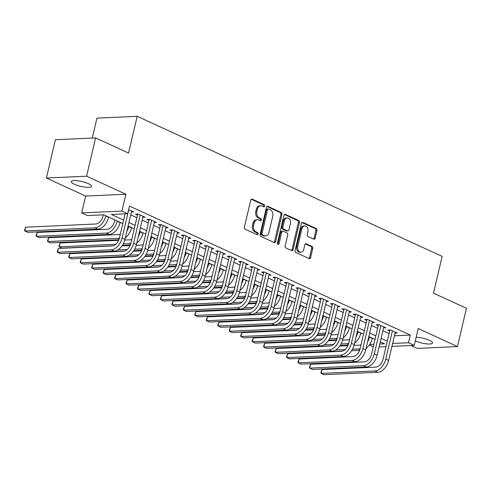 <?xml version="1.0" encoding="UTF-8"?>
<svg xmlns="http://www.w3.org/2000/svg" width="491" height="491" viewBox="0 0 491 491"><rect width="100%" height="100%" fill="white"/><g stroke="black" fill="none" stroke-linecap="round" stroke-linejoin="round"><path stroke-width="0.74" d="M264.704 206.048A1.111 0.822 87.4 0 0 264.164 204.637L252.208 199.143A1.59 1.178 87.4 0 0 251.785 199.058A1.59 1.178 87.4 0 0 250.729 200.132L244.383 227.192A1.59 1.178 87.4 0 0 245.156 229.211L257.112 234.704A1.111 0.822 87.4 0 0 257.609 232.599L256.057 231.887A5.088 3.768 87.4 0 1 253.589 225.424L254.117 223.166A5.088 3.768 87.4 0 1 257.487 219.735A5.088 3.768 87.4 0 1 258.843 220.011L260.39 220.723A1.111 0.822 87.4 0 0 260.887 218.618L259.34 217.906A5.088 3.768 87.4 0 1 256.867 211.443L257.394 209.184A5.088 3.768 87.4 0 1 260.764 205.754A5.088 3.768 87.4 0 1 262.126 206.03L263.673 206.742A1.111 0.822 87.4 0 0 264.704 206.048M263.366 206.601A1.111 0.822 87.4 0 0 263.078 204.686L251.257 199.254M256.811 234.563A1.111 0.822 87.4 0 0 256.517 232.648L254.97 231.936L256.057 231.887M260.089 220.582A1.111 0.822 87.4 0 0 259.8 218.667L258.254 217.955L259.34 217.906M415.312 340.864A10.372 2.486 -166.8 0 0 415.496 340.95A10.372 2.486 -166.8 0 0 426.182 343.829A10.372 2.486 -166.8 0 0 432.546 343A10.372 2.486 -166.8 0 0 429.41 340.318A10.372 2.486 -166.8 0 0 416.159 337.256M88.368 183.64A10.372 2.486 -166.8 0 0 77.676 180.768A10.372 2.486 -166.8 0 0 71.312 181.59A10.372 2.486 -166.8 0 0 74.448 184.272A10.372 2.486 -166.8 0 0 85.139 187.151A10.372 2.486 -166.8 0 0 91.504 186.328A10.372 2.486 -166.8 0 0 88.368 183.64M313.694 239.129A1.59 1.178 87.4 0 0 314.117 239.215A1.59 1.178 87.4 0 0 315.173 238.141L316.953 230.549A1.59 1.178 87.4 0 0 316.179 228.53L302.904 222.429A1.59 1.178 87.4 0 0 302.474 222.349A1.59 1.178 87.4 0 0 301.425 223.417L295.079 250.478A1.59 1.178 87.4 0 0 295.852 252.497L309.127 258.597A1.59 1.178 87.4 0 0 309.551 258.683A1.59 1.178 87.4 0 0 310.607 257.609L312.755 248.44A1.59 1.178 87.4 0 0 311.981 246.421L306.298 243.812A1.59 1.178 87.4 0 0 305.875 243.726A1.59 1.178 87.4 0 0 304.825 244.794L303.757 249.342A4.253 3.155 87.4 0 1 300.94 252.214A4.253 3.155 87.4 0 1 297.736 246.58L301.916 228.763A4.253 3.155 87.4 0 1 304.733 225.897A4.253 3.155 87.4 0 1 307.937 231.531L307.237 234.502A1.59 1.178 87.4 0 0 308.01 236.521L313.694 239.129M394.414 335.807L410.316 335.089L408.524 342.749L414.257 345.382L391.935 346.388M95.598 137.91L86.619 176.201L46.393 178.024L55.373 139.732L95.598 137.91L128.556 153.051L137.179 116.293L442.115 256.382L433.492 293.139L466.45 308.28L457.471 346.572L418.209 328.534L414.257 345.382M46.393 178.024L85.655 196.062L125.88 194.24L86.619 176.201M125.88 194.24L121.934 211.087L127.666 213.72L111.353 214.457L123.615 220.091M410.316 335.089L129.458 206.06L127.666 213.72M281.957 214.475A1.59 1.178 87.4 0 0 281.183 212.456L267.908 206.355A1.59 1.178 87.4 0 0 267.485 206.269A1.59 1.178 87.4 0 0 266.429 207.343L260.083 234.403A1.59 1.178 87.4 0 0 260.856 236.423L274.131 242.523A1.59 1.178 87.4 0 0 274.555 242.609A1.59 1.178 87.4 0 0 275.611 241.535L281.957 214.475L280.87 214.524A1.59 1.178 87.4 0 0 280.097 212.505L266.957 206.465M285.406 214.395L298.681 220.496A1.59 1.178 87.4 0 1 299.455 222.515L293.109 249.575A1.59 1.178 87.4 0 1 292.053 250.643A1.59 1.178 87.4 0 1 291.629 250.557L285.946 247.949A1.59 1.178 87.4 0 1 285.173 245.93L287.751 234.956A1.59 1.178 87.4 0 0 286.977 232.937L283.209 231.2A1.59 1.178 87.4 0 0 282.779 231.12A1.59 1.178 87.4 0 0 281.73 232.188L279.048 243.616A1.111 0.822 87.4 0 1 277.476 242.892L283.927 215.377A1.59 1.178 87.4 0 1 284.976 214.309A1.59 1.178 87.4 0 1 285.406 214.395L284.565 214.432M410.998 345.529L417.24 348.395L457.471 346.572M131.367 212.051L133.613 211.946L128.617 209.651M142.832 217.317L145.078 217.212L138.198 214.051L135.479 214.174L137.486 215.101M154.297 222.583L156.543 222.478L149.663 219.317L146.944 219.44L148.951 220.367M165.762 227.849L168.002 227.744L161.128 224.583L158.409 224.712L160.416 225.633M177.22 233.115L179.467 233.01L172.593 229.856L169.874 229.978L171.881 230.899M188.685 238.38L190.931 238.276L184.051 235.121L181.339 235.244L183.339 236.165M200.15 243.646L202.396 243.548L195.516 240.387L192.797 240.51L194.804 241.431M211.615 248.912L213.861 248.814L206.981 245.653L204.262 245.776L206.269 246.697M223.08 254.178L225.326 254.08L218.446 250.919L215.727 251.042L217.734 251.963M234.538 259.444L236.785 259.346L229.911 256.185L227.192 256.308L229.199 257.229M246.003 264.71L248.25 264.612L241.369 261.451L238.657 261.574L240.658 262.495M257.468 269.982L259.714 269.878L252.834 266.717L250.115 266.84L252.122 267.761M268.933 275.248L271.179 275.144L264.299 271.983L261.58 272.106L263.587 273.027M280.398 280.514L282.644 280.41L275.764 277.249L273.045 277.372L275.052 278.299M291.857 285.78L294.103 285.676L287.229 282.515L284.51 282.638L286.517 283.565M303.321 291.046L305.568 290.942L298.688 287.781L295.975 287.91L297.976 288.831M314.786 296.312L317.033 296.208L310.152 293.053L307.434 293.176L309.44 294.097M326.251 301.578L328.497 301.474L321.617 298.319L318.898 298.442L320.905 299.363M337.716 306.844L339.962 306.746L333.082 303.585L330.363 303.708L332.37 304.629M349.175 312.11L351.421 312.012L344.547 308.851L341.828 308.974L343.835 309.895M360.639 317.376L362.886 317.278L356.012 314.117L353.293 314.24L355.3 315.161M372.104 322.642L374.351 322.544L367.471 319.383L364.752 319.506L366.759 320.427M383.569 327.908L385.816 327.81L378.935 324.649L376.216 324.772L378.223 325.693M130.704 214.862L136.879 217.697M142.169 220.134L148.343 222.963M153.634 225.4L159.802 228.229M165.099 230.666L171.267 233.501M176.564 235.932L182.732 238.767M188.028 241.198L194.197 244.033M199.487 246.464L205.661 249.299M210.952 251.73L217.12 254.565M222.417 256.996L228.585 259.831M233.882 262.262L240.05 265.097M245.347 267.527L251.515 270.363M256.805 272.793L262.98 275.629M268.27 278.059L274.438 280.895M279.735 283.332L285.903 286.161M291.2 288.598L297.368 291.427M302.665 293.863L308.833 296.699M314.123 299.129L320.298 301.965M325.588 304.395L331.763 307.231M337.053 309.661L343.221 312.497M348.518 314.927L354.686 317.763M359.983 320.193L366.151 323.029M371.442 325.459L377.616 328.295M382.906 330.725L389.081 333.561M395.034 333.18L397.28 333.076L390.4 329.915L387.681 330.038L389.688 330.959M137.179 116.293L96.948 118.122L92.271 138.063M373.264 346.849L369.3 345.032M122.805 223.558L103.742 214.8L87.435 215.543L81.702 212.91L121.934 211.087M85.655 196.062L81.702 212.91M386.006 346.658L379.095 346.971M392.616 343.467L408.524 342.749M128.912 222.521L135.08 225.357M140.377 227.787L146.545 230.623M151.836 233.053L158.01 235.889M163.3 238.319L169.475 241.155M174.765 243.585L180.934 246.421M186.23 248.857L192.398 251.687M197.695 254.123L203.863 256.953M209.154 259.389L215.328 262.225M220.619 264.655L226.793 267.491M232.083 269.921L238.252 272.757M243.548 275.187L249.716 278.023M255.013 280.453L261.181 283.289M266.478 285.719L272.646 288.555M277.937 290.985L284.111 293.821M289.402 296.251L295.57 299.087M300.866 301.517L307.035 304.352M312.331 306.783L318.499 309.618M323.796 312.055L329.964 314.884M335.255 317.321L341.429 320.15M346.72 322.587L352.888 325.423M358.185 327.853L364.353 330.688M369.649 333.119L375.818 335.954M381.114 338.385L387.282 341.22M379.782 344.05L384.606 343.829L380.298 341.853M375.007 339.422L368.833 336.587M363.543 334.156L357.368 331.321M352.078 328.89L345.91 326.055M340.613 323.618L334.445 320.789M329.148 318.352L322.98 315.523M317.689 313.086L311.515 310.251M306.224 307.82L300.05 304.985M294.76 302.554L288.591 299.719M283.295 297.288L277.127 294.453M271.83 292.022L265.662 289.187M260.365 286.756L254.197 283.921M248.906 281.49L242.732 278.655M237.441 276.224L231.273 273.389M225.977 270.958L219.808 268.123M214.512 265.692L208.344 262.857M203.047 260.42L196.879 257.591M191.588 255.154L185.414 252.325M180.123 249.888L173.955 247.053M168.659 244.622L162.49 241.787M157.194 239.356L151.025 236.521M145.729 234.09L139.561 231.255M134.27 228.824L128.096 225.989M369.662 344.51L373.854 344.32M260.764 205.754L259.678 205.809A5.088 3.768 87.4 0 0 256.308 209.234L257.394 209.184M258.254 217.955A5.088 3.768 87.4 0 1 255.78 211.492L256.308 209.234M257.487 219.735L256.4 219.784A5.088 3.768 87.4 0 0 253.031 223.215L254.117 223.166M254.97 231.936A5.088 3.768 87.4 0 1 252.497 225.473L253.031 223.215M273.996 242.456A1.59 1.178 87.4 0 0 274.524 241.584L280.87 214.524M268.651 209.031A1.111 0.822 87.4 0 0 267.613 209.718L262.047 233.47A1.111 0.822 87.4 0 0 262.587 234.882L264.219 235.637A5.088 3.768 87.4 0 0 265.576 235.907A5.088 3.768 87.4 0 0 268.945 232.476L272.757 216.243A5.088 3.768 87.4 0 0 270.283 209.78L268.651 209.031M268.356 208.97L267.264 209.019A1.111 0.822 87.4 0 0 266.527 209.767L267.613 209.718M265.576 235.907L264.489 235.956A5.088 3.768 87.4 0 1 263.133 235.686L261.5 234.931A1.111 0.822 87.4 0 1 260.96 233.52L266.527 209.767M284.455 214.506L297.595 220.545L298.681 220.496M291.494 250.496A1.59 1.178 87.4 0 0 292.022 249.624L298.368 222.564A1.59 1.178 87.4 0 0 297.595 220.545M282.779 231.12L281.693 231.169A1.59 1.178 87.4 0 0 280.643 232.237L277.961 243.665L279.048 243.616M277.753 244.113A1.111 0.822 87.4 0 0 277.961 243.665M290.42 223.565A4.253 3.155 87.4 0 0 287.217 217.936A4.253 3.155 87.4 0 0 284.399 220.803L282.926 227.075A1.59 1.178 87.4 0 0 283.7 229.101L287.468 230.831A1.59 1.178 87.4 0 0 287.892 230.917A1.59 1.178 87.4 0 0 288.947 229.843L290.42 223.565M287.217 217.936L286.13 217.986A4.253 3.155 87.4 0 0 283.313 220.852L284.399 220.803M287.892 230.917L286.805 230.966A1.59 1.178 87.4 0 1 286.382 230.88L282.613 229.15A1.59 1.178 87.4 0 1 281.84 227.124L283.313 220.852M304.733 225.897L303.647 225.946A4.253 3.155 87.4 0 0 300.83 228.812L301.916 228.763M300.94 252.214L299.854 252.264A4.253 3.155 87.4 0 1 296.65 246.629L300.83 228.812M308.992 258.536A1.59 1.178 87.4 0 0 309.52 257.658L311.668 248.489A1.59 1.178 87.4 0 0 310.895 246.47L305.347 243.923M313.559 239.068A1.59 1.178 87.4 0 0 314.087 238.19L315.866 230.604A1.59 1.178 87.4 0 0 315.093 228.579L301.953 222.546M103.337 214.819L103.036 216.101A8.101 5.082 114.7 0 1 95.806 224.006L25.735 227.18L24.832 231.009L94.91 227.836A12.152 7.623 -65.3 0 0 105.755 215.979L105.811 215.752M25.735 227.18L24.55 230.322L24.832 231.009L27.699 232.329L97.777 229.15A12.152 7.623 -65.3 0 0 108.621 217.292L108.677 217.065M125.082 213.837L119.399 238.086A8.101 5.082 114.7 0 1 112.163 245.991L58.398 248.428L57.502 252.257L111.267 249.821A12.152 7.623 -65.3 0 0 122.112 237.963L128.74 209.706M58.398 248.428L57.214 251.57L57.502 252.257L60.368 253.577L114.133 251.14A12.152 7.623 -65.3 0 0 124.978 239.283L131.606 211.026M114.845 219.9L114.501 221.367A8.101 5.082 114.7 0 1 107.271 229.272L37.193 232.446L36.297 236.275L106.375 233.102A12.152 7.623 -65.3 0 0 117.22 221.245L117.275 221.018M37.193 232.446L36.015 235.588L36.297 236.275L39.163 237.595L109.235 234.416A12.152 7.623 -65.3 0 0 120.086 222.558L120.142 222.337M125.322 237.828A12.152 7.623 -65.3 0 0 131.551 227.83L131.606 227.603M126.862 231.255A12.152 7.623 -65.3 0 0 128.685 226.511L128.74 226.283M120.313 234.17A8.101 5.082 114.7 0 1 118.736 234.538L48.658 237.718L47.762 241.541L117.834 238.368A12.152 7.623 -65.3 0 0 119.393 238.098M118.871 239.768L50.628 242.861L47.762 241.541L47.48 240.854L48.658 237.718M136.786 243.094A12.152 7.623 -65.3 0 0 143.016 233.096L143.065 232.869M138.327 236.521A12.152 7.623 -65.3 0 0 140.15 231.777L140.199 231.549M131.778 239.436A8.101 5.082 114.7 0 1 130.195 239.804L124.782 240.05M118.638 240.326L60.123 242.984L59.227 246.807L115.864 244.242M113.218 245.807L62.093 248.127L59.227 246.807L58.938 246.12L60.123 242.984M123.223 243.91L129.299 243.634A12.152 7.623 -65.3 0 0 130.858 243.364A8.101 5.082 114.7 0 1 123.628 251.257L69.863 253.694L68.961 257.523L122.732 255.087A12.152 7.623 -65.3 0 0 133.577 243.229L140.205 214.972M122.333 245.396L130.336 245.034M148.251 248.36A12.152 7.623 -65.3 0 0 154.475 238.362L154.53 238.135M149.792 241.787A12.152 7.623 -65.3 0 0 151.615 237.043L151.664 236.815M143.243 244.702A8.101 5.082 114.7 0 1 141.66 245.07L136.246 245.316M130.103 245.592L121.94 245.966M117.766 249.944L127.329 249.508M134.681 249.176L140.764 248.9A12.152 7.623 -65.3 0 0 142.322 248.63A8.101 5.082 114.7 0 1 135.093 256.523L81.328 258.96L80.426 262.789L134.19 260.353A12.152 7.623 -65.3 0 0 145.041 248.495L151.67 220.244M72.729 253.012L73.552 253.393L124.683 251.073M133.798 250.662L141.801 250.3M69.863 253.694L68.679 256.836L68.961 257.523L71.827 258.843L125.598 256.406A12.152 7.623 -65.3 0 0 136.443 244.549L143.071 216.292M137.726 214.076L130.858 243.352M81.328 258.96L80.143 262.102L80.426 262.789L83.292 264.109L137.057 261.672A12.152 7.623 -65.3 0 0 147.908 249.815L154.536 221.558M149.19 219.342L142.322 248.624M160.655 224.608L153.787 253.89A8.101 5.082 114.7 0 1 146.557 261.789L92.787 264.232L91.891 268.055L145.655 265.619A12.152 7.623 -65.3 0 0 156.506 253.767L163.135 225.51M92.787 264.232L91.608 267.368L91.891 268.055L94.757 269.375L148.521 266.938A12.152 7.623 -65.3 0 0 159.372 255.081L166.001 226.824M172.12 229.874L165.252 259.156A8.101 5.082 114.7 0 1 158.016 267.061L104.252 269.498L103.356 273.321L157.12 270.885A12.152 7.623 -65.3 0 0 167.971 259.033L174.593 230.776M104.252 269.498L103.073 272.634L103.356 273.321L106.222 274.641L159.986 272.204A12.152 7.623 -65.3 0 0 170.837 260.347L177.46 232.09M159.71 253.626A12.152 7.623 -65.3 0 0 165.94 243.628L165.995 243.401M161.257 247.053A12.152 7.623 -65.3 0 0 163.073 242.309L163.129 242.081M154.708 249.968A8.101 5.082 114.7 0 1 153.124 250.336L147.711 250.582M141.568 250.864L133.405 251.232M129.231 255.21L138.793 254.774M146.146 254.442L152.228 254.166A12.152 7.623 -65.3 0 0 153.787 253.896M84.194 258.278L85.017 258.659L136.148 256.339M145.262 255.928L153.266 255.565M183.585 235.14L176.717 264.422A8.101 5.082 114.7 0 1 169.481 272.327L115.716 274.764L114.82 278.593L168.585 276.151A12.152 7.623 -65.3 0 0 179.43 264.299L186.058 236.042M115.716 274.764L114.532 277.9L114.82 278.593L117.687 279.907L171.451 277.47A12.152 7.623 -65.3 0 0 182.296 265.613L188.925 237.356M171.175 258.892A12.152 7.623 -65.3 0 0 177.404 248.894L177.46 248.667M172.715 252.319A12.152 7.623 -65.3 0 0 174.538 247.574L174.593 247.347M166.173 255.234A8.101 5.082 114.7 0 1 164.589 255.602L159.17 255.848M153.026 256.13L144.87 256.498M140.696 260.476L150.252 260.04M157.611 259.708L163.693 259.432A12.152 7.623 -65.3 0 0 165.246 259.168M95.659 263.55L96.481 263.925L147.613 261.611M156.721 261.194L164.724 260.831M195.044 240.406L188.176 269.688A8.101 5.082 114.7 0 1 180.946 277.593L127.181 280.03L126.285 283.859L180.05 281.423A12.152 7.623 -65.3 0 0 190.895 269.565L197.523 241.308M127.181 280.03L125.997 283.166L126.285 283.859L129.145 285.173L182.916 282.736A12.152 7.623 -65.3 0 0 193.761 270.879L200.389 242.622M182.64 264.158A12.152 7.623 -65.3 0 0 188.869 254.16L188.925 253.933M184.18 257.585A12.152 7.623 -65.3 0 0 186.003 252.84L186.058 252.613M177.632 260.5A8.101 5.082 114.7 0 1 176.054 260.868L170.635 261.114M164.491 261.396L156.328 261.764M152.161 265.741L161.717 265.306M169.076 264.974L175.152 264.698A12.152 7.623 -65.3 0 0 176.711 264.434M107.124 268.816L107.946 269.191L159.072 266.877M168.186 266.46L176.189 266.097M206.508 245.672L199.641 274.954A8.101 5.082 114.7 0 1 192.411 282.859L138.646 285.296L137.744 289.125L191.508 286.689A12.152 7.623 -65.3 0 0 202.36 274.831L208.988 246.574M138.646 285.296L137.462 288.432L137.744 289.125L140.61 290.439L194.375 288.002A12.152 7.623 -65.3 0 0 205.226 276.145L211.854 247.887M194.105 269.424A12.152 7.623 -65.3 0 0 200.334 259.426L200.383 259.199M195.645 262.851A12.152 7.623 -65.3 0 0 197.468 258.113L197.517 257.885M189.096 265.766A8.101 5.082 114.7 0 1 187.513 266.134L182.1 266.38M175.956 266.662L167.793 267.03M163.626 271.007L173.182 270.578M180.541 270.24L186.617 269.964A12.152 7.623 -65.3 0 0 188.176 269.7M118.583 274.082L119.411 274.457L170.537 272.143M179.651 271.726L187.654 271.363M217.973 250.938L211.105 280.22A8.101 5.082 114.7 0 1 203.875 288.125L150.105 290.562L149.209 294.391L202.973 291.955A12.152 7.623 -65.3 0 0 213.824 280.097L220.453 251.84M150.105 290.562L148.926 293.698L149.209 294.391L152.075 295.705L205.839 293.268A12.152 7.623 -65.3 0 0 216.691 281.411L223.319 253.16M205.569 274.69A12.152 7.623 -65.3 0 0 211.799 264.692L211.848 264.465M207.11 268.117A12.152 7.623 -65.3 0 0 208.933 263.379L208.982 263.151M200.561 271.032A8.101 5.082 114.7 0 1 198.978 271.406L193.564 271.652M187.421 271.928L179.258 272.296M175.084 276.273L184.647 275.844M192.006 275.506L198.082 275.23A12.152 7.623 -65.3 0 0 199.641 274.966M130.047 279.348L130.876 279.723L182.001 277.409M191.116 276.998L199.119 276.629M229.438 256.204L222.57 285.486A8.101 5.082 114.7 0 1 215.334 293.391L161.57 295.827L160.674 299.657L214.438 297.221A12.152 7.623 -65.3 0 0 225.289 285.363L231.918 257.106M161.57 295.827L160.391 298.97L160.674 299.657L163.54 300.971L217.304 298.534A12.152 7.623 -65.3 0 0 228.155 286.683L234.778 258.426M217.028 279.956A12.152 7.623 -65.3 0 0 223.258 269.958L223.313 269.731M218.575 273.383A12.152 7.623 -65.3 0 0 220.391 268.645L220.447 268.417M212.026 276.298A8.101 5.082 114.7 0 1 210.443 276.672L205.029 276.918M198.886 277.194L190.723 277.562M186.549 281.539L196.112 281.11M203.464 280.772L209.547 280.496A12.152 7.623 -65.3 0 0 211.105 280.232M141.512 284.614L142.335 284.995L193.466 282.675M202.58 282.264L210.584 281.895M240.903 261.476L234.035 290.752A8.101 5.082 114.7 0 1 226.799 298.657L173.035 301.093L172.138 304.923L225.903 302.487A12.152 7.623 -65.3 0 0 236.748 290.629L243.376 262.372M173.035 301.093L171.85 304.236L172.138 304.923L175.005 306.237L228.769 303.8A12.152 7.623 -65.3 0 0 239.614 291.949L246.243 263.692M228.493 285.222A12.152 7.623 -65.3 0 0 234.723 275.224L234.778 274.997M230.034 278.649A12.152 7.623 -65.3 0 0 231.856 273.91L231.912 273.683M223.491 281.564A8.101 5.082 114.7 0 1 221.907 281.938L216.494 282.184M210.344 282.46L202.188 282.828M198.014 286.805L207.57 286.376M214.929 286.038L221.011 285.768A12.152 7.623 -65.3 0 0 222.564 285.498M152.977 289.88L153.8 290.261L204.931 287.941M214.039 287.53L222.049 287.167M252.362 266.742L245.494 296.018A8.101 5.082 114.7 0 1 238.264 303.923L184.499 306.359L183.603 310.189L237.368 307.753A12.152 7.623 -65.3 0 0 248.213 295.895L254.841 267.638M184.499 306.359L183.315 309.502L183.603 310.189L186.47 311.509L240.234 309.066A12.152 7.623 -65.3 0 0 251.079 297.215L257.707 268.958M239.958 290.494A12.152 7.623 -65.3 0 0 246.187 280.49L246.243 280.263M241.498 283.915A12.152 7.623 -65.3 0 0 243.321 279.176L243.376 278.949M234.95 286.83A8.101 5.082 114.7 0 1 233.372 287.204L227.953 287.45M221.809 287.726L213.646 288.094M209.479 292.071L219.035 291.642M226.394 291.304L232.47 291.034A12.152 7.623 -65.3 0 0 234.029 290.764M164.442 295.146L165.264 295.527L216.39 293.207M225.504 292.796L233.507 292.433M263.827 272.008L256.959 301.284A8.101 5.082 114.7 0 1 249.729 309.189L195.964 311.625L195.062 315.455L248.833 313.019A12.152 7.623 -65.3 0 0 259.678 301.161L266.306 272.904M195.964 311.625L194.78 314.768L195.062 315.455L197.928 316.775L251.693 314.338A12.152 7.623 -65.3 0 0 262.544 302.481L269.172 274.224M275.291 277.274L268.424 306.55A8.101 5.082 114.7 0 1 261.194 314.455L207.429 316.891L206.527 320.721L260.291 318.285A12.152 7.623 -65.3 0 0 271.142 306.427L277.771 278.17M207.429 316.891L206.245 320.034L206.527 320.721L209.393 322.041L263.158 319.604A12.152 7.623 -65.3 0 0 274.009 307.747L280.637 279.489M286.756 282.54L279.888 311.822A8.101 5.082 114.7 0 1 272.652 319.721L218.888 322.157L217.992 325.987L271.756 323.551A12.152 7.623 -65.3 0 0 282.607 311.693L289.236 283.442M218.888 322.157L217.709 325.3L217.992 325.987L220.858 327.307L274.622 324.87A12.152 7.623 -65.3 0 0 285.474 313.012L292.102 284.755M251.423 295.76A12.152 7.623 -65.3 0 0 257.652 285.756L257.701 285.529M252.963 289.181A12.152 7.623 -65.3 0 0 254.786 284.442L254.835 284.215M246.414 292.102A8.101 5.082 114.7 0 1 244.837 292.47L239.418 292.716M233.274 292.992L225.111 293.366M220.944 297.343L230.5 296.908M237.859 296.576L243.935 296.3A12.152 7.623 -65.3 0 0 245.494 296.03M175.901 300.412L176.729 300.793L227.855 298.473M236.969 298.062L244.972 297.699M262.888 301.026A12.152 7.623 -65.3 0 0 269.117 291.028L269.166 290.801M264.428 294.447A12.152 7.623 -65.3 0 0 266.251 289.708L266.3 289.481M257.879 297.368A8.101 5.082 114.7 0 1 256.296 297.736L250.883 297.982M244.739 298.258L236.576 298.632M232.409 302.609L241.965 302.174M249.324 301.842L255.4 301.566A12.152 7.623 -65.3 0 0 256.959 301.296M187.366 305.678L188.194 306.059L239.32 303.739M248.434 303.328L256.437 302.965M274.346 306.292A12.152 7.623 -65.3 0 0 280.576 296.294L280.631 296.067M275.893 299.719A12.152 7.623 -65.3 0 0 277.71 294.974L277.765 294.747M269.344 302.634A8.101 5.082 114.7 0 1 267.761 303.002L262.347 303.248M256.204 303.524L248.041 303.898M243.867 307.875L253.43 307.44M260.782 307.108L266.865 306.832A12.152 7.623 -65.3 0 0 268.424 306.562M198.83 310.944L199.653 311.325L250.784 309.005M259.899 308.594L267.902 308.231M298.221 287.806L291.353 317.088A8.101 5.082 114.7 0 1 284.117 324.987L230.353 327.429L229.457 331.253L283.221 328.817A12.152 7.623 -65.3 0 0 294.072 316.965L300.695 288.708M230.353 327.429L229.168 330.566L229.457 331.253L232.323 332.573L286.087 330.136A12.152 7.623 -65.3 0 0 296.932 318.278L303.561 290.021M285.811 311.558A12.152 7.623 -65.3 0 0 292.041 301.56L292.096 301.333M287.358 304.985A12.152 7.623 -65.3 0 0 289.174 300.24L289.23 300.013M280.809 307.9A8.101 5.082 114.7 0 1 279.226 308.268L273.812 308.514M267.663 308.79L259.506 309.164M255.332 313.141L264.888 312.706M272.247 312.374L278.329 312.098A12.152 7.623 -65.3 0 0 279.882 311.828M210.295 316.21L211.118 316.591L262.249 314.271M271.357 313.859L279.367 313.497M309.68 293.072L302.812 322.354A8.101 5.082 114.7 0 1 295.582 330.259L241.817 332.695L240.921 336.519L294.686 334.083A12.152 7.623 -65.3 0 0 305.531 322.231L312.159 293.974M241.817 332.695L240.633 335.832L240.921 336.519L243.788 337.839L297.552 335.402A12.152 7.623 -65.3 0 0 308.397 323.544L315.026 295.287M297.276 316.824A12.152 7.623 -65.3 0 0 303.506 306.826L303.561 306.599M298.816 310.251A12.152 7.623 -65.3 0 0 300.639 305.506L300.695 305.279M292.268 313.166A8.101 5.082 114.7 0 1 290.69 313.534L285.271 313.78M279.127 314.062L270.964 314.43M266.797 318.407L276.353 317.972M283.712 317.64L289.788 317.364A12.152 7.623 -65.3 0 0 291.347 317.094M221.76 321.476L222.583 321.857L273.708 319.537M282.822 319.125L290.825 318.763M321.145 298.338L314.277 327.62A8.101 5.082 114.7 0 1 307.047 335.525L253.282 337.961L252.38 341.791L306.151 339.349A12.152 7.623 -65.3 0 0 316.996 327.497L323.624 299.24M253.282 337.961L252.098 341.098L252.38 341.791L255.246 343.105L309.011 340.668A12.152 7.623 -65.3 0 0 319.862 328.81L326.49 300.553M308.741 322.09A12.152 7.623 -65.3 0 0 314.97 312.092L315.019 311.865M310.281 315.517A12.152 7.623 -65.3 0 0 312.104 310.772L312.159 310.545M303.733 318.432A8.101 5.082 114.7 0 1 302.155 318.8L296.736 319.046M290.592 319.328L282.429 319.696M278.262 323.673L287.818 323.238M295.177 322.906L301.253 322.63A12.152 7.623 -65.3 0 0 302.812 322.366M233.225 326.742L234.047 327.123L285.173 324.809M294.287 324.391L302.29 324.029M332.61 303.604L325.742 332.886A8.101 5.082 114.7 0 1 318.512 340.791L264.747 343.227L263.845 347.057L317.609 344.621A12.152 7.623 -65.3 0 0 328.461 332.763L335.089 304.506M264.747 343.227L263.563 346.364L263.845 347.057L266.711 348.371L320.476 345.934A12.152 7.623 -65.3 0 0 331.327 334.076L337.955 305.819M320.206 327.356A12.152 7.623 -65.3 0 0 326.435 317.358L326.484 317.131M321.746 320.783A12.152 7.623 -65.3 0 0 323.569 316.038L323.618 315.811M315.197 323.698A8.101 5.082 114.7 0 1 313.614 324.066L308.201 324.312M302.057 324.594L293.894 324.962M289.727 328.939L299.283 328.504M306.642 328.172L312.718 327.896A12.152 7.623 -65.3 0 0 314.277 327.632M244.684 332.014L245.512 332.389L296.638 330.075M305.752 329.657L313.755 329.295M344.074 308.87L337.207 338.152A8.101 5.082 114.7 0 1 329.97 346.057L276.206 348.493L275.31 352.323L329.074 349.887A12.152 7.623 -65.3 0 0 339.925 338.029L346.554 309.772M276.206 348.493L275.028 351.63L275.31 352.323L278.176 353.637L331.941 351.2A12.152 7.623 -65.3 0 0 342.792 339.342L349.42 311.085M331.671 332.622A12.152 7.623 -65.3 0 0 337.894 322.624L337.949 322.397M333.211 326.049A12.152 7.623 -65.3 0 0 335.028 321.31L335.083 321.083M326.662 328.964A8.101 5.082 114.7 0 1 325.079 329.332L319.666 329.578M313.522 329.86L305.359 330.228M301.186 334.205L310.748 333.77M318.1 333.438L324.183 333.162A12.152 7.623 -65.3 0 0 325.742 332.898M256.149 337.28L256.971 337.655L308.103 335.341M317.217 334.923L325.22 334.561M355.539 314.136L348.671 343.418A8.101 5.082 114.7 0 1 341.435 351.323L287.671 353.759L286.775 357.589L340.539 355.153A12.152 7.623 -65.3 0 0 351.39 343.295L358.013 315.038M287.671 353.759L286.492 356.896L286.775 357.589L289.641 358.903L343.405 356.466A12.152 7.623 -65.3 0 0 354.257 344.608L360.879 316.357M343.129 337.888A12.152 7.623 -65.3 0 0 349.359 327.89L349.414 327.663M344.676 331.315A12.152 7.623 -65.3 0 0 346.493 326.576L346.548 326.349M338.127 334.23A8.101 5.082 114.7 0 1 336.544 334.598L331.13 334.844M324.981 335.126L316.824 335.494M312.65 339.471L322.206 339.042M329.565 338.704L335.648 338.428A12.152 7.623 -65.3 0 0 337.2 338.164M267.613 342.546L268.436 342.921L319.567 340.607M328.682 340.189L336.685 339.827M366.998 319.402L360.13 348.684A8.101 5.082 114.7 0 1 352.9 356.589L299.136 359.025L298.24 362.855L352.004 360.419A12.152 7.623 -65.3 0 0 362.849 348.561L369.478 320.304M299.136 359.025L297.951 362.162L298.24 362.855L301.106 364.169L354.87 361.732A12.152 7.623 -65.3 0 0 365.715 349.88L372.344 321.623M354.594 343.154A12.152 7.623 -65.3 0 0 360.824 333.156L360.879 332.929M356.135 336.58A12.152 7.623 -65.3 0 0 357.957 331.842L358.013 331.615M349.586 339.496A8.101 5.082 114.7 0 1 348.009 339.87L342.589 340.116M336.445 340.392L328.289 340.76M324.115 344.737L333.671 344.308M341.03 343.97L347.106 343.694A12.152 7.623 -65.3 0 0 348.665 343.43M279.078 347.812L279.901 348.187L331.032 345.873M340.14 345.461L348.144 345.093M378.463 324.668L371.595 353.95A8.101 5.082 114.7 0 1 364.365 361.855L310.6 364.291L309.698 368.121L363.469 365.685A12.152 7.623 -65.3 0 0 374.314 353.827L380.942 325.57M310.6 364.291L309.416 367.434L309.698 368.121L312.564 369.435L366.335 366.998A12.152 7.623 -65.3 0 0 377.18 355.146L383.809 326.889M366.059 348.42A12.152 7.623 -65.3 0 0 372.288 338.422L372.338 338.195M367.599 341.846A12.152 7.623 -65.3 0 0 369.422 337.108L369.478 336.881M361.051 344.762A8.101 5.082 114.7 0 1 359.473 345.136L354.054 345.382M347.91 345.658L339.747 346.026M335.58 350.003L345.136 349.574M352.495 349.236L358.571 348.96A12.152 7.623 -65.3 0 0 360.13 348.696M290.543 353.078L291.366 353.459L342.491 351.139M351.605 350.727L359.608 350.365M389.928 329.94L383.06 359.216A8.101 5.082 114.7 0 1 375.83 367.121L322.065 369.557L321.163 373.387L374.928 370.95A12.152 7.623 -65.3 0 0 385.779 359.093L392.407 330.836M322.065 369.557L320.881 372.7L321.163 373.387L324.029 374.707L377.794 372.264A12.152 7.623 -65.3 0 0 388.645 360.412L395.273 332.155M263.078 204.686L264.164 204.637M256.517 232.648L257.609 232.599M259.8 218.667L260.887 218.618M255.78 211.492L256.867 211.443M252.497 225.473L253.589 225.424M251.367 199.18L252.208 199.143M274.524 241.584L275.611 241.535M267.067 206.392L267.908 206.355M280.097 212.505L281.183 212.456M260.96 233.52L262.047 233.47M261.5 234.931L262.587 234.882M263.133 235.686L264.219 235.637M298.368 222.564L299.455 222.515M292.022 249.624L293.109 249.575M280.643 232.237L281.73 232.188M281.84 227.124L282.926 227.075M282.613 229.15L283.7 229.101M286.382 230.88L287.468 230.831M296.65 246.629L297.736 246.58M305.463 243.849L306.298 243.812M310.895 246.47L311.981 246.421M311.668 248.489L312.755 248.44M309.52 257.658L310.607 257.609M302.063 222.472L302.904 222.429M315.093 228.579L316.179 228.53M315.866 230.604L316.953 230.549M314.087 238.19L315.173 238.141M105.755 215.979L108.621 217.292M94.91 227.836L97.777 229.15M122.112 237.963L124.978 239.283M111.267 249.821L114.133 251.14M117.22 221.245L120.086 222.558M106.375 233.102L109.235 234.416M128.685 226.511L131.551 227.83M117.834 238.368L119.153 238.97M140.15 231.777L143.016 233.096M129.299 243.634L130.618 244.236M151.615 237.043L154.475 238.362M140.764 248.9L142.083 249.508M133.577 243.229L136.443 244.549M122.732 255.087L125.598 256.406M145.041 248.495L147.908 249.815M134.19 260.353L137.057 261.672M156.506 253.767L159.372 255.081M145.655 265.619L148.521 266.938M167.971 259.033L170.837 260.347M157.12 270.885L159.986 272.204M163.073 242.309L165.94 243.628M152.228 254.166L153.542 254.774M179.43 264.299L182.296 265.613M168.585 276.151L171.451 277.47M174.538 247.574L177.404 248.894M163.693 259.432L165.007 260.04M190.895 269.565L193.761 270.879M180.05 281.423L182.916 282.736M186.003 252.84L188.869 254.16M175.152 264.698L176.472 265.306M202.36 274.831L205.226 276.145M191.508 286.689L194.375 288.002M197.468 258.113L200.334 259.426M186.617 269.964L187.936 270.572M213.824 280.097L216.691 281.411M202.973 291.955L205.839 293.268M208.933 263.379L211.799 264.692M198.082 275.23L199.401 275.838M225.289 285.363L228.155 286.683M214.438 297.221L217.304 298.534M220.391 268.645L223.258 269.958M209.547 280.496L210.86 281.104M236.748 290.629L239.614 291.949M225.903 302.487L228.769 303.8M231.856 273.91L234.723 275.224M221.011 285.768L222.325 286.37M248.213 295.895L251.079 297.215M237.368 307.753L240.234 309.066M243.321 279.176L246.187 280.49M232.47 291.034L233.79 291.636M259.678 301.161L262.544 302.481M248.833 313.019L251.693 314.338M271.142 306.427L274.009 307.747M260.291 318.285L263.158 319.604M282.607 311.693L285.474 313.012M271.756 323.551L274.622 324.87M254.786 284.442L257.652 285.756M243.935 296.3L245.255 296.902M266.251 289.708L269.117 291.028M255.4 301.566L256.719 302.168M277.71 294.974L280.576 296.294M266.865 306.832L268.178 307.434M294.072 316.965L296.932 318.278M283.221 328.817L286.087 330.136M289.174 300.24L292.041 301.56M278.329 312.098L279.643 312.706M305.531 322.231L308.397 323.544M294.686 334.083L297.552 335.402M300.639 305.506L303.506 306.826M289.788 317.364L291.108 317.972M316.996 327.497L319.862 328.81M306.151 339.349L309.011 340.668M312.104 310.772L314.97 312.092M301.253 322.63L302.573 323.238M328.461 332.763L331.327 334.076M317.609 344.621L320.476 345.934M323.569 316.038L326.435 317.358M312.718 327.896L314.037 328.504M339.925 338.029L342.792 339.342M329.074 349.887L331.941 351.2M335.028 321.31L337.894 322.624M324.183 333.162L325.496 333.77M351.39 343.295L354.257 344.608M340.539 355.153L343.405 356.466M346.493 326.576L349.359 327.89M335.648 338.428L336.961 339.036M362.849 348.561L365.715 349.88M352.004 360.419L354.87 361.732M357.957 331.842L360.824 333.156M347.106 343.694L348.426 344.301M374.314 353.827L377.18 355.146M363.469 365.685L366.335 366.998M369.422 337.108L372.288 338.422M358.571 348.96L359.891 349.567M385.779 359.093L388.645 360.412M374.928 370.95L377.794 372.264"/></g></svg>
